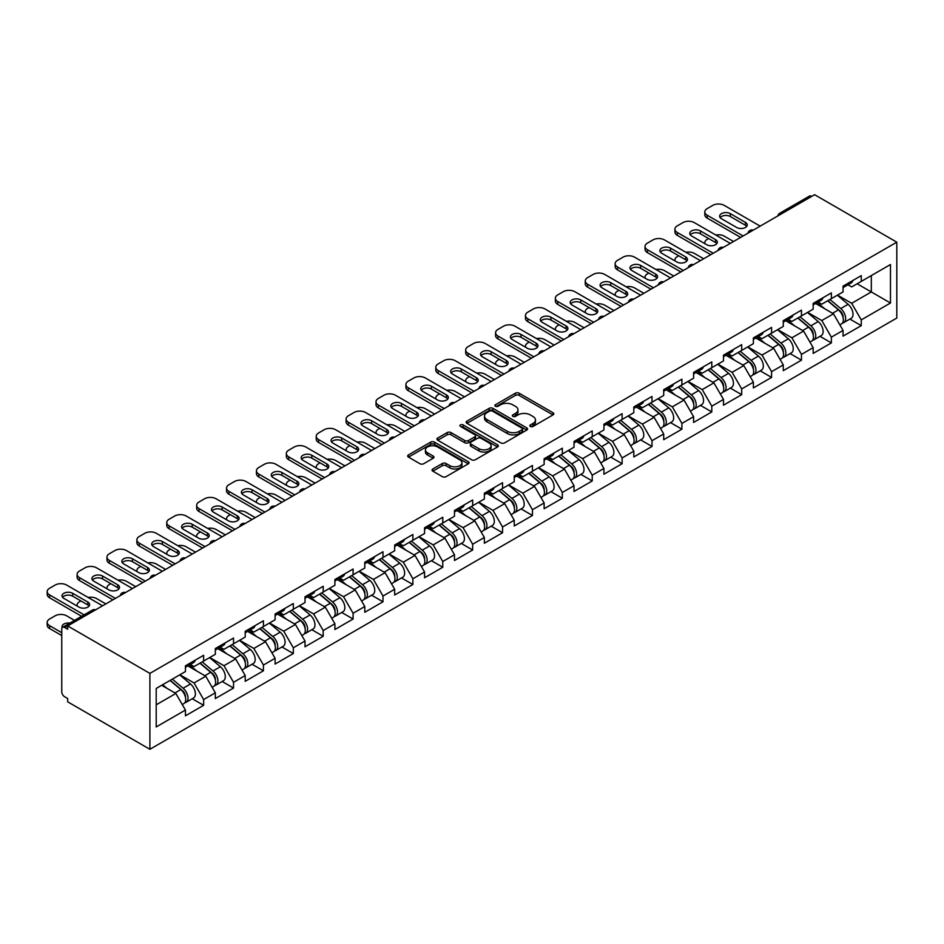 <?xml version="1.0" encoding="UTF-8"?>
<svg xmlns="http://www.w3.org/2000/svg" width="944" height="944" viewBox="0 0 944 944"><rect width="100%" height="100%" fill="white"/><g stroke="black" fill="none" stroke-linecap="round" stroke-linejoin="round"><path stroke-width="1.42" d="M530.398 426.452A1.864 1.074 0 0 0 533.03 426.452L553.007 414.912A2.655 1.534 0 0 0 553.786 413.826A2.655 1.534 0 0 0 553.007 412.74L519.153 393.2A2.655 1.534 0 0 0 515.389 393.2L495.411 404.74A1.864 1.074 0 0 0 494.868 405.495A1.864 1.074 0 0 0 495.411 406.25A1.864 1.074 0 0 0 498.043 406.25L500.627 404.764A8.508 4.909 0 0 1 512.663 404.764L515.483 406.392A8.508 4.909 0 0 1 517.985 409.861A8.508 4.909 0 0 1 515.483 413.342L512.899 414.829A1.864 1.074 0 0 0 512.356 415.596A1.864 1.074 0 0 0 512.899 416.351A1.864 1.074 0 0 0 515.53 416.351L518.126 414.864A8.508 4.909 0 0 1 530.162 414.864L532.982 416.493A8.508 4.909 0 0 1 535.472 419.962A8.508 4.909 0 0 1 532.982 423.443L530.398 424.93A1.864 1.074 0 0 0 529.844 425.697A1.864 1.074 0 0 0 530.398 426.452L530.398 424.93M432.824 468.991A2.655 1.534 0 0 0 432.045 470.077A2.655 1.534 0 0 0 432.824 471.162L442.323 476.649A2.655 1.534 0 0 0 446.087 476.649L468.283 463.834A2.655 1.534 0 0 0 469.062 462.749A2.655 1.534 0 0 0 468.283 461.663L434.429 442.122A2.655 1.534 0 0 0 430.665 442.122L408.469 454.925A2.655 1.534 0 0 0 407.69 456.011A2.655 1.534 0 0 0 408.469 457.097L419.938 463.728A2.655 1.534 0 0 0 423.703 463.728L433.202 458.241A2.655 1.534 0 0 0 433.98 457.156A2.655 1.534 0 0 0 433.202 456.07L427.514 452.79A7.115 4.106 0 0 1 425.425 449.887A7.115 4.106 0 0 1 429.815 446.087A7.115 4.106 0 0 1 437.579 446.972L459.858 459.846A7.115 4.106 0 0 1 461.946 462.749A7.115 4.106 0 0 1 457.557 466.548A7.115 4.106 0 0 1 449.804 465.652L446.087 463.504A2.655 1.534 0 0 0 442.323 463.504L432.824 468.991L432.824 471.162M67.685 625.943L814.601 194.712L896.8 242.171L149.895 673.391L67.685 625.943L67.685 629.259L64.629 627.489A4.059 2.348 -120 0 0 62.587 627.288A4.059 2.348 -120 0 0 61.749 629.141L61.749 691.763A4.059 2.348 -120 0 0 64.629 696.743L67.685 698.513L67.685 701.829L149.895 749.288L149.895 673.391M500.816 442.878A2.655 1.534 0 0 0 504.58 442.878L526.776 430.063A2.655 1.534 0 0 0 527.554 428.977A2.655 1.534 0 0 0 526.776 427.892L492.921 408.351A2.655 1.534 0 0 0 489.157 408.351L466.961 421.154A2.655 1.534 0 0 0 466.183 422.251A2.655 1.534 0 0 0 466.961 423.337L500.816 442.878M461.215 426.853A1.864 1.074 0 0 1 463.103 427.113L463.103 424.906L497.523 444.777A2.655 1.534 0 0 1 498.302 445.863A2.655 1.534 0 0 1 497.523 446.949L475.328 459.763A2.655 1.534 0 0 1 471.575 459.763L437.721 440.223L437.721 438.04A2.655 1.534 0 0 0 436.942 439.125A2.655 1.534 0 0 0 437.721 440.223M437.721 438.04L447.208 432.564A2.655 1.534 0 0 1 450.972 432.564L464.708 440.494A2.655 1.534 0 0 0 468.472 440.494L474.773 436.848A2.655 1.534 0 0 0 475.552 435.762A2.655 1.534 0 0 0 474.773 434.677L460.471 426.428A1.864 1.074 0 0 1 459.929 425.661A1.864 1.074 0 0 1 461.073 424.67A1.864 1.074 0 0 1 463.103 424.906M149.895 749.288L896.8 318.057L896.8 242.171M192.269 698.749L203.633 705.31L203.633 699.563L194.063 682.96L179.879 674.783M203.633 705.31L185.437 715.823L185.437 710.065L156.208 726.939L156.208 688.436L185.437 671.573L185.437 665.815L203.633 655.313L203.633 661.06L215.326 654.31L215.326 648.563L233.534 638.05L233.534 643.808L245.216 637.058L245.216 631.3L263.423 620.798L263.423 626.545L275.105 619.795L275.105 614.048L293.313 603.535L293.313 609.293L305.006 602.543L305.006 596.785L323.202 586.283L323.202 592.03L334.896 585.28L334.896 579.533L353.091 569.02L353.091 574.778L364.785 568.028L364.785 562.27L382.993 551.756L382.993 557.515L394.675 550.765L394.675 545.018L412.882 534.505L412.882 540.251L424.564 533.513L424.564 527.755L442.771 517.241L442.771 523L454.465 516.25L454.465 510.503L472.661 499.99L472.661 505.736L484.355 498.998L484.355 493.24L502.55 482.726L502.55 488.485L514.244 481.735L514.244 475.977L532.451 465.475L532.451 471.221L544.133 464.472L544.133 458.725L562.341 448.211L562.341 453.97L574.023 447.22L574.023 441.462L592.23 430.96L592.23 436.706L603.924 429.957L603.924 424.21L622.12 413.696L622.12 419.455L633.813 412.705L633.813 406.947L652.009 396.445L652.009 402.191L663.703 395.442L663.703 389.695L681.91 379.181L681.91 384.94L693.592 378.19L693.592 372.432L711.8 361.93L711.8 367.676L723.482 360.927L723.482 355.18L741.689 344.666L741.689 350.425L753.383 343.675L753.383 337.917L771.578 327.415L771.578 333.161L783.272 326.412L783.272 320.665L801.468 310.151L801.468 315.91L813.162 309.16L813.162 303.402L831.369 292.9L831.369 298.646L843.051 291.897L843.051 286.15L861.258 275.636L861.258 281.395L890.475 264.521L890.475 303.012L861.258 319.886L851.677 303.295L837.493 295.106M849.883 319.072L861.258 325.645L861.258 319.886M861.258 325.645L843.051 336.147L843.051 330.4L831.369 337.15L821.787 320.547L807.604 312.37M819.994 336.335L831.369 342.896L831.369 337.15M831.369 342.896L813.162 353.41L813.162 347.652L801.468 354.401L791.886 337.81L777.714 329.621M790.104 353.587L801.468 360.16L801.468 354.401M801.468 360.16L783.272 370.662L783.272 364.915L771.578 371.665L761.997 355.062L747.825 346.885M760.215 370.85L771.578 377.411L771.578 371.665M771.578 377.411L753.383 387.925L753.383 382.167L741.689 388.916L732.107 372.325L717.924 364.136M730.326 388.114L741.689 394.675L741.689 388.916M741.689 394.675L723.482 405.177L723.482 399.43L711.8 406.18L702.218 389.589L688.034 381.4M700.424 405.365L711.8 411.926L711.8 406.18M711.8 411.926L693.592 422.44L693.592 416.682L681.91 423.431L672.329 406.84L658.145 398.651M670.535 422.629L681.91 429.19L681.91 423.431M681.91 429.19L663.703 439.692L663.703 433.945L652.009 440.695L642.427 424.104L628.256 415.915M640.646 439.88L652.009 446.441L652.009 440.695M652.009 446.441L633.813 456.955L633.813 451.197L622.12 457.946L612.538 441.355L598.366 433.166M610.756 457.144L622.12 463.705L622.12 457.946M622.12 463.705L603.924 474.218L603.924 468.46L592.23 475.21L582.649 458.619L568.465 450.43M580.867 474.395L592.23 480.956L592.23 475.21M592.23 480.956L574.023 491.47L574.023 485.723L562.341 492.461L552.759 475.87L538.576 467.681M550.966 491.659L562.341 498.22L562.341 492.461M562.341 498.22L544.133 508.733L544.133 502.975L532.451 509.725L522.87 493.134L508.686 484.945M521.076 508.91L532.451 515.471L532.451 509.725M532.451 515.471L514.244 525.985L514.244 520.238L502.55 526.976L492.98 510.385L478.797 502.196M491.187 526.174L502.55 532.735L502.55 526.976M502.55 532.735L484.355 543.248L484.355 537.49L472.661 544.24L463.079 527.649L448.907 519.46M461.297 543.425L472.661 549.998L472.661 544.24M472.661 549.998L454.465 560.5L454.465 554.753L442.771 561.503L433.19 544.9L419.006 536.711M431.408 560.689L442.771 567.25L442.771 561.503M442.771 567.25L424.564 577.763L424.564 572.005L412.882 578.755L403.3 562.164L389.117 553.975M401.507 577.94L412.882 584.513L412.882 578.755M412.882 584.513L394.675 595.015L394.675 589.268L382.993 596.018L373.411 579.415L359.227 571.238M371.617 595.204L382.993 601.765L382.993 596.018M382.993 601.765L364.785 612.278L364.785 606.52L353.091 613.27L343.522 596.679L329.338 588.49M341.728 612.455L353.091 619.028L353.091 613.27M353.091 619.028L334.896 629.53L334.896 623.783L323.202 630.533L313.62 613.93L299.449 605.753M311.839 629.719L323.202 636.28L323.202 630.533M323.202 636.28L305.006 646.793L305.006 641.035L293.313 647.785L283.731 631.194L269.547 623.005M281.949 646.97L293.313 653.543L293.313 647.785M293.313 653.543L275.105 664.045L275.105 658.298L263.423 665.048L253.842 648.445L239.658 640.268M252.048 664.234L263.423 670.795L263.423 665.048M263.423 670.795L245.216 681.308L245.216 675.55L233.534 682.3L223.952 665.709L209.769 657.52M222.159 681.497L233.534 688.058L233.534 682.3M233.534 688.058L215.326 698.56L215.326 692.813L203.633 699.563M190.358 664.458L194.063 666.594L203.633 661.06M194.063 682.96L205.745 676.223L187.868 665.898M215.326 692.813L205.745 676.223M220.247 647.195L223.952 649.33L233.534 643.808M223.952 665.709L235.634 658.959L217.757 648.634M245.216 675.55L235.634 658.959M250.136 629.943L253.842 632.079L263.423 626.545M253.842 648.445L265.524 641.708L247.647 631.383M275.105 658.298L265.524 641.708M280.026 612.68L283.731 614.815L293.313 609.293M283.731 631.194L295.425 624.444L277.536 614.119M305.006 641.035L295.425 624.444M309.915 595.428L313.62 597.564L323.202 592.03M313.62 613.93L325.314 607.181L307.425 596.856M334.896 623.783L325.314 607.181M339.816 578.165L343.522 580.3L353.091 574.778M343.522 596.679L355.204 589.929L337.327 579.604M364.785 606.52L355.204 589.929M369.706 560.913L373.411 563.049L382.993 557.515M373.411 579.415L385.093 572.666L367.216 562.341M394.675 589.268L385.093 572.666M399.595 543.65L403.3 545.785L412.882 540.251M403.3 562.164L414.982 555.414L397.105 545.089M424.564 572.005L414.982 555.414M429.485 526.386L433.19 528.534L442.771 523M433.19 544.9L444.884 538.151L426.995 527.826M454.465 554.753L444.884 538.151M459.374 509.135L463.079 511.27L472.661 505.736M463.079 527.649L474.773 520.899L456.884 510.574M484.355 537.49L474.773 520.899M489.275 491.871L492.98 494.019L502.55 488.485M492.98 510.385L504.662 503.636L486.774 493.311M514.244 520.238L504.662 503.636M519.165 474.62L522.87 476.755L532.451 471.221M522.87 493.134L534.552 486.384L516.675 476.059M544.133 502.975L534.552 486.384M549.054 457.356L552.759 459.504L562.341 453.97M552.759 475.87L564.441 469.121L546.564 458.796M574.023 485.723L564.441 469.121M578.943 440.105L582.649 442.24L592.23 436.706M582.649 458.619L594.342 451.869L576.454 441.544M603.924 468.46L594.342 451.869M608.833 422.841L612.538 424.989L622.12 419.455M612.538 441.355L624.232 434.606L606.343 424.281M633.813 451.197L624.232 434.606M638.734 405.59L642.427 407.725L652.009 402.191M642.427 424.104L654.121 417.354L636.232 407.029M663.703 433.945L654.121 417.354M668.623 388.326L672.329 390.462L681.91 384.94M672.329 406.84L684.011 400.091L666.134 389.766M693.592 416.682L684.011 400.091M698.513 371.075L702.218 373.21L711.8 367.676M702.218 389.589L713.9 382.839L696.023 372.514M723.482 399.43L713.9 382.839M728.402 353.811L732.107 355.947L741.689 350.425M732.107 372.325L743.801 365.576L725.912 355.251M753.383 382.167L743.801 365.576M758.292 336.56L761.997 338.695L771.578 333.161M761.997 355.062L773.691 348.324L755.802 337.999M783.272 364.915L773.691 348.324M788.193 319.296L791.886 321.432L801.468 315.91M791.886 337.81L803.58 331.061L785.691 320.736M813.162 347.652L803.58 331.061M818.082 302.045L821.787 304.18L831.369 298.646M821.787 320.547L833.469 313.809L815.592 303.484M843.051 330.4L833.469 313.809M811.722 196.376L782.021 213.521M780.806 214.229A4.059 2.348 120 0 1 781.833 213.403A4.059 2.348 60 0 0 779.803 213.202L809.504 196.057A4.059 2.348 60 0 1 811.533 196.258M847.972 284.781L851.677 286.917L861.258 281.395M851.677 303.295L871.312 291.956L871.312 275.577L890.475 264.521M857.14 283.766L890.475 303.012M156.208 704.814L175.855 693.474L161.672 685.285M185.437 710.065L175.855 693.474M531.142 426.712L532.982 425.65A8.508 4.909 0 0 0 535.472 422.18L535.472 419.962M517.985 409.861L517.985 412.08A8.508 4.909 0 0 1 515.483 415.549L513.642 416.623M552.972 414.935L519.153 395.406A2.655 1.534 0 0 0 515.389 395.406L496.155 406.522M526.74 430.086L492.921 410.557A2.655 1.534 0 0 0 489.157 410.557L466.997 423.349L466.961 421.154M522.067 429.732A1.864 1.074 0 0 0 522.61 428.977A1.864 1.074 0 0 0 522.067 428.222L492.355 411.065A1.864 1.074 0 0 0 489.724 411.065L486.998 412.634A8.508 4.909 0 0 0 484.496 416.115A8.508 4.909 0 0 0 486.998 419.584L507.306 431.314A8.508 4.909 0 0 0 519.342 431.314L522.067 429.732L522.067 431.951A1.864 1.074 0 0 0 522.61 431.196L522.61 428.977M484.496 416.115L484.496 418.322A8.508 4.909 0 0 0 486.998 421.803L486.998 419.584M522.067 431.951L519.342 433.52A8.508 4.909 0 0 1 507.306 433.52L486.998 421.803M437.756 440.234L447.208 434.771L447.208 432.564M475.552 435.762L475.552 437.981A2.655 1.534 0 0 1 474.773 439.066L468.472 442.701A2.655 1.534 0 0 1 464.708 442.701L450.972 434.771A2.655 1.534 0 0 0 447.208 434.771M463.103 427.113L497.488 446.972M478.95 448.719A7.115 4.106 0 0 0 486.703 449.604A7.115 4.106 0 0 0 491.104 445.804A7.115 4.106 0 0 0 489.016 442.901L481.169 438.37A2.655 1.534 0 0 0 477.404 438.37L471.103 442.004A2.655 1.534 0 0 0 470.324 443.09A2.655 1.534 0 0 0 471.103 444.176L478.95 448.719L478.95 450.925A7.115 4.106 0 0 0 486.703 451.822A7.115 4.106 0 0 0 491.104 448.022L491.104 445.804M470.324 443.09L470.324 445.308A2.655 1.534 0 0 0 471.103 446.394L471.103 444.176M478.95 450.925L471.103 446.394M461.946 462.749L461.946 464.955A7.115 4.106 0 0 1 457.557 468.755A7.115 4.106 0 0 1 449.804 467.87L446.087 465.722A2.655 1.534 0 0 0 442.323 465.722L432.859 471.186M425.425 449.887L425.425 452.093A7.115 4.106 0 0 0 427.514 454.996L427.514 452.79M433.202 456.07L433.202 458.241L427.514 454.996M468.248 463.858L434.429 444.329A2.655 1.534 0 0 0 430.665 444.329L408.504 457.12M840.774 311.603L839.428 310.824M842.485 323.001A8.944 5.168 -120 0 0 843.783 322.6A8.944 5.168 -120 0 0 845.399 316.346A8.944 5.168 -120 0 0 840.738 308.558L829.953 299.46M843.783 322.6L851.169 318.34A8.944 5.168 -120 0 0 852.774 312.086A8.944 5.168 -120 0 0 848.113 304.298L837.328 295.201M827.876 300.664L840.172 311.036A5.416 3.127 60 0 1 843.098 317.715M733.547 241.511L724.249 236.142A8.13 4.696 0 0 0 715.812 235.032M708.637 238.525L707.198 239.351A8.13 4.696 0 0 0 704.814 242.667A8.13 4.696 0 0 0 705.038 243.741M839.865 324.866L841.493 323.922A8.944 5.168 -120 0 0 843.098 317.68A8.944 5.168 -120 0 0 838.437 309.892L827.652 300.794M824.549 308.653L817.268 302.505M720.166 217.616A6.23 3.599 180 0 1 730.29 216.506L745.43 225.25A6.23 3.599 180 0 1 746.728 226.348M740.639 237.416L707.198 218.111A8.13 4.696 180 0 1 704.814 214.795L704.814 211.916A8.13 4.696 0 0 0 707.198 215.232L707.198 218.111M845.446 284.758A8.944 5.168 60 0 1 843.783 287.2A8.944 5.168 60 0 1 843.051 287.495M852.833 280.498A8.944 5.168 60 0 1 851.169 282.94L843.783 287.2M704.814 211.916A8.13 4.696 0 0 1 707.198 208.6L712.755 205.391A8.13 4.696 0 0 1 724.249 205.391L760.18 226.135M743.129 235.976L707.198 215.232M730.29 213.627L745.43 222.371A6.23 3.599 180 0 1 747.247 224.92A6.23 3.599 180 0 1 743.4 228.236A6.23 3.599 180 0 1 736.615 227.457L721.476 218.725A6.23 3.599 180 0 1 719.647 216.176A6.23 3.599 180 0 1 723.493 212.848A6.23 3.599 180 0 1 730.29 213.627L730.29 216.506M810.884 328.854L809.539 328.087M812.595 340.265A8.944 5.168 -120 0 0 813.893 339.852A8.944 5.168 -120 0 0 815.498 333.61A8.944 5.168 -120 0 0 810.849 325.822L800.064 316.724M813.893 339.852L821.268 335.592A8.944 5.168 -120 0 0 822.885 329.35A8.944 5.168 -120 0 0 818.224 321.562L807.439 312.464M797.987 317.916L810.282 328.3A5.416 3.127 60 0 1 813.209 334.978M703.658 258.762L694.359 253.405A8.13 4.696 0 0 0 685.922 252.296M678.748 255.777L677.308 256.615A8.13 4.696 0 0 0 674.925 259.93A8.13 4.696 0 0 0 675.137 261.004M809.964 342.129L811.592 341.185A8.944 5.168 -120 0 0 813.209 334.931A8.944 5.168 -120 0 0 808.548 327.143L797.763 318.045M794.647 325.904L787.379 319.768M780.995 346.118L779.65 345.339M782.706 357.516A8.944 5.168 -120 0 0 784.004 357.115A8.944 5.168 -120 0 0 785.609 350.861A8.944 5.168 -120 0 0 780.959 343.073L770.174 333.975M784.004 357.115L791.379 352.855A8.944 5.168 -120 0 0 792.984 346.601A8.944 5.168 -120 0 0 788.334 338.813L777.549 329.716M768.097 335.179L780.393 345.551A5.416 3.127 60 0 1 783.319 352.23M673.756 276.026L664.47 270.657A8.13 4.696 0 0 0 656.033 269.547M648.858 273.04L647.419 273.866A8.13 4.696 0 0 0 645.035 277.182A8.13 4.696 0 0 0 645.248 278.256M780.074 359.381L781.703 358.437A8.944 5.168 -120 0 0 783.308 352.195A8.944 5.168 -120 0 0 778.658 344.407L767.873 335.309M764.758 343.168L757.477 337.02M751.094 363.381L749.76 362.602M752.816 374.78A8.944 5.168 -120 0 0 754.114 374.367A8.944 5.168 -120 0 0 755.719 368.125A8.944 5.168 -120 0 0 751.058 360.337L740.273 351.239M754.114 374.367L761.489 370.119A8.944 5.168 -120 0 0 763.094 363.865A8.944 5.168 -120 0 0 758.445 356.077L747.66 346.979M738.196 352.431L750.504 362.815A5.416 3.127 60 0 1 753.43 369.493M643.867 293.277L634.58 287.92A8.13 4.696 0 0 0 626.143 286.811M618.957 290.292L617.518 291.13A8.13 4.696 0 0 0 615.146 294.445A8.13 4.696 0 0 0 615.358 295.519M750.185 376.644L751.813 375.7A8.944 5.168 -120 0 0 753.418 369.446A8.944 5.168 -120 0 0 748.757 361.658L737.984 352.56M734.869 360.419L727.588 354.283M721.204 380.633L719.859 379.854M722.915 392.031A8.944 5.168 -120 0 0 724.225 391.63A8.944 5.168 -120 0 0 725.83 385.376A8.944 5.168 -120 0 0 721.169 377.588L710.384 368.49M724.225 391.63L731.6 387.37A8.944 5.168 -120 0 0 733.205 381.128A8.944 5.168 -120 0 0 728.544 373.328L717.759 364.231M708.307 369.694L720.614 380.066A5.416 3.127 60 0 1 723.541 386.745M613.978 310.541L604.691 305.172A8.13 4.696 0 0 0 596.242 304.062M589.068 307.555L587.628 308.381A8.13 4.696 0 0 0 585.256 311.697A8.13 4.696 0 0 0 585.469 312.771M720.296 393.896L721.924 392.964A8.944 5.168 -120 0 0 723.529 386.71A8.944 5.168 -120 0 0 718.868 378.922L708.083 369.824M704.979 377.683L697.699 371.535M691.315 397.896L689.97 397.117M693.026 409.295A8.944 5.168 -120 0 0 694.324 408.894A8.944 5.168 -120 0 0 695.94 402.64A8.944 5.168 -120 0 0 691.279 394.852L680.494 385.754M694.324 408.894L701.711 404.634A8.944 5.168 -120 0 0 703.315 398.38A8.944 5.168 -120 0 0 698.654 390.592L687.869 381.494M678.417 386.946L690.713 397.33A5.416 3.127 60 0 1 693.639 404.008M584.088 327.792L574.79 322.435A8.13 4.696 0 0 0 566.353 321.326M559.178 324.807L557.739 325.645A8.13 4.696 0 0 0 555.355 328.96A8.13 4.696 0 0 0 555.579 330.034M690.406 411.159L692.035 410.215A8.944 5.168 -120 0 0 693.639 403.961A8.944 5.168 -120 0 0 688.978 396.173L678.193 387.075M675.09 394.934L667.809 388.798M690.276 234.867A6.23 3.599 180 0 1 700.401 233.77L715.528 242.502A6.23 3.599 180 0 1 716.838 243.611M710.738 254.668L677.308 235.363A8.13 4.696 180 0 1 674.925 232.047L674.925 229.168A8.13 4.696 0 0 0 677.308 232.495L677.308 235.363M815.557 302.021A8.944 5.168 60 0 1 813.893 304.452A8.944 5.168 60 0 1 813.162 304.759M822.932 297.761A8.944 5.168 60 0 1 821.268 300.192L813.893 304.452M674.925 229.168A8.13 4.696 0 0 1 677.308 225.852L682.866 222.642A8.13 4.696 0 0 1 694.359 222.642L730.29 243.387M713.239 253.24L677.308 232.495M700.401 230.891L715.528 239.623A6.23 3.599 180 0 1 717.357 242.171A6.23 3.599 180 0 1 713.511 245.499A6.23 3.599 180 0 1 706.714 244.72L691.586 235.976A6.23 3.599 180 0 1 689.757 233.428A6.23 3.599 180 0 1 693.604 230.112A6.23 3.599 180 0 1 700.401 230.891L700.401 233.77M660.387 252.131A6.23 3.599 180 0 1 670.5 251.021L685.639 259.765A6.23 3.599 180 0 1 686.949 260.863M680.848 271.931L647.419 252.626A8.13 4.696 180 0 1 645.035 249.31L645.035 246.431A8.13 4.696 0 0 0 647.419 249.747L647.419 252.626M785.668 319.273A8.944 5.168 60 0 1 784.004 321.715A8.944 5.168 60 0 1 783.272 322.022M793.043 315.013A8.944 5.168 60 0 1 791.379 317.455L784.004 321.715M645.035 246.431A8.13 4.696 0 0 1 647.419 243.115L652.977 239.906A8.13 4.696 0 0 1 664.47 239.906L700.401 260.65M683.338 270.491L647.419 249.747M670.5 248.142L685.639 256.886A6.23 3.599 180 0 1 687.468 259.435A6.23 3.599 180 0 1 683.621 262.751A6.23 3.599 180 0 1 676.824 261.972L661.685 253.24A6.23 3.599 180 0 1 659.868 250.691A6.23 3.599 180 0 1 663.715 247.363A6.23 3.599 180 0 1 670.5 248.142L670.5 251.021M630.498 269.382A6.23 3.599 180 0 1 640.61 268.285L655.75 277.017A6.23 3.599 180 0 1 657.059 278.126M650.959 289.183L617.518 269.89A8.13 4.696 180 0 1 615.146 266.562L615.146 263.695A8.13 4.696 0 0 0 617.518 267.01L617.518 269.89M755.778 336.536A8.944 5.168 60 0 1 754.114 338.967A8.944 5.168 60 0 1 753.383 339.274M763.153 332.276A8.944 5.168 60 0 1 761.489 334.707L754.114 338.967M615.146 263.695A8.13 4.696 0 0 1 617.518 260.367L623.075 257.157A8.13 4.696 0 0 1 634.58 257.157L670.5 277.902M653.449 287.755L617.518 267.01M640.61 265.406L655.75 274.138A6.23 3.599 180 0 1 657.579 276.686A6.23 3.599 180 0 1 653.732 280.014A6.23 3.599 180 0 1 646.935 279.235L631.796 270.491A6.23 3.599 180 0 1 629.978 267.943A6.23 3.599 180 0 1 633.825 264.627A6.23 3.599 180 0 1 640.61 265.406L640.61 268.285M600.596 286.646A6.23 3.599 180 0 1 610.721 285.536L625.86 294.28A6.23 3.599 180 0 1 627.17 295.389M621.069 306.446L587.628 287.141A8.13 4.696 180 0 1 585.256 283.825L585.256 280.946A8.13 4.696 0 0 0 587.628 284.262L587.628 287.141M725.889 353.788A8.944 5.168 60 0 1 724.225 356.23A8.944 5.168 60 0 1 723.482 356.537M733.264 349.528A8.944 5.168 60 0 1 731.6 351.97L724.225 356.23M585.256 280.946A8.13 4.696 0 0 1 587.628 277.63L593.186 274.421A8.13 4.696 0 0 1 604.691 274.421L640.61 295.165M623.559 305.006L587.628 284.262M610.721 282.657L625.86 291.401A6.23 3.599 180 0 1 627.689 293.95A6.23 3.599 180 0 1 623.842 297.266A6.23 3.599 180 0 1 617.046 296.487L601.906 287.755A6.23 3.599 180 0 1 600.077 285.206A6.23 3.599 180 0 1 603.924 281.878A6.23 3.599 180 0 1 610.721 282.657L610.721 285.536M570.707 303.897A6.23 3.599 180 0 1 580.831 302.8L595.971 311.532A6.23 3.599 180 0 1 597.269 312.641M591.18 323.709L557.739 304.405A8.13 4.696 180 0 1 555.355 301.077L555.355 298.21A8.13 4.696 0 0 0 557.739 301.525L557.739 304.405M695.988 371.051A8.944 5.168 60 0 1 694.324 373.482A8.944 5.168 60 0 1 693.592 373.789M703.374 366.791A8.944 5.168 60 0 1 701.711 369.222L694.324 373.482M555.355 298.21A8.13 4.696 0 0 1 557.739 294.882L563.297 291.672A8.13 4.696 0 0 1 574.79 291.672L610.721 312.417M593.67 322.27L557.739 301.525M580.831 299.921L595.971 308.664A6.23 3.599 180 0 1 597.788 311.201A6.23 3.599 180 0 1 593.941 314.529A6.23 3.599 180 0 1 587.156 313.75L572.017 305.006A6.23 3.599 180 0 1 570.188 302.469A6.23 3.599 180 0 1 574.035 299.142A6.23 3.599 180 0 1 580.831 299.921L580.831 302.8M661.425 415.148L660.08 414.381M663.136 426.546A8.944 5.168 -120 0 0 664.434 426.145A8.944 5.168 -120 0 0 666.039 419.903A8.944 5.168 -120 0 0 661.39 412.103L650.605 403.005M664.434 426.145L671.809 421.885A8.944 5.168 -120 0 0 673.426 415.643A8.944 5.168 -120 0 0 668.765 407.843L657.98 398.746M648.528 404.209L660.824 414.581A5.416 3.127 60 0 1 663.75 421.26M554.199 345.056L544.9 339.687A8.13 4.696 0 0 0 536.463 338.577M529.289 342.07L527.849 342.896A8.13 4.696 0 0 0 525.466 346.212A8.13 4.696 0 0 0 525.678 347.286M660.505 428.411L662.133 427.479A8.944 5.168 -120 0 0 663.75 421.225A8.944 5.168 -120 0 0 659.089 413.437L648.304 404.339M645.189 412.198L637.92 406.062M540.818 321.161A6.23 3.599 180 0 1 550.942 320.051L566.07 328.795A6.23 3.599 180 0 1 567.379 329.904M561.279 340.961L527.849 321.656A8.13 4.696 180 0 1 525.466 318.34L525.466 315.461A8.13 4.696 0 0 0 527.849 318.777L527.849 321.656M666.098 388.303A8.944 5.168 60 0 1 664.434 390.745A8.944 5.168 60 0 1 663.703 391.052M673.473 384.055A8.944 5.168 60 0 1 671.809 386.485L664.434 390.745M525.466 315.461A8.13 4.696 0 0 1 527.849 312.145L533.407 308.936A8.13 4.696 0 0 1 544.9 308.936L580.831 329.68M563.78 339.521L527.849 318.777M550.942 317.172L566.07 325.916A6.23 3.599 180 0 1 567.899 328.465A6.23 3.599 180 0 1 564.052 331.781A6.23 3.599 180 0 1 557.267 331.002L542.127 322.27A6.23 3.599 180 0 1 540.298 319.721A6.23 3.599 180 0 1 544.145 316.393A6.23 3.599 180 0 1 550.942 317.172L550.942 320.051M631.536 432.411L630.191 431.632M633.247 443.81A8.944 5.168 -120 0 0 634.545 443.409A8.944 5.168 -120 0 0 636.15 437.155A8.944 5.168 -120 0 0 631.501 429.367L620.715 420.269M634.545 443.409L641.92 439.149A8.944 5.168 -120 0 0 643.525 432.895A8.944 5.168 -120 0 0 638.876 425.107L628.09 416.009M618.639 421.461L630.934 431.845A5.416 3.127 60 0 1 633.861 438.523M524.298 362.319L515.011 356.95A8.13 4.696 0 0 0 506.574 355.841M499.4 359.322L497.96 360.16A8.13 4.696 0 0 0 495.576 363.475A8.13 4.696 0 0 0 495.789 364.549M630.616 445.674L632.244 444.73A8.944 5.168 -120 0 0 633.849 438.488A8.944 5.168 -120 0 0 629.2 430.688L618.414 421.59M615.299 429.449L608.03 423.313M510.928 338.412A6.23 3.599 180 0 1 521.041 337.315L536.18 346.047A6.23 3.599 180 0 1 537.49 347.156M531.389 358.224L497.96 338.92A8.13 4.696 180 0 1 495.576 335.592L495.576 332.725A8.13 4.696 0 0 0 497.96 336.04L497.96 338.92M636.209 405.566A8.944 5.168 60 0 1 634.545 407.997A8.944 5.168 60 0 1 633.813 408.304M643.584 401.306A8.944 5.168 60 0 1 641.92 403.749L634.545 407.997M495.576 332.725A8.13 4.696 0 0 1 497.96 329.397L503.518 326.199A8.13 4.696 0 0 1 515.011 326.199L550.942 346.932M533.879 356.785L497.96 336.04M521.041 334.436L536.18 343.179A6.23 3.599 180 0 1 538.009 345.716A6.23 3.599 180 0 1 534.162 349.044A6.23 3.599 180 0 1 527.366 348.265L512.226 339.521A6.23 3.599 180 0 1 510.409 336.984A6.23 3.599 180 0 1 514.256 333.657A6.23 3.599 180 0 1 521.041 334.436L521.041 337.315M601.635 449.663L600.301 448.896M603.358 461.061A8.944 5.168 -120 0 0 604.656 460.66A8.944 5.168 -120 0 0 606.26 454.418A8.944 5.168 -120 0 0 601.599 446.618L590.814 437.52M604.656 460.66L612.031 456.4A8.944 5.168 -120 0 0 613.635 450.158A8.944 5.168 -120 0 0 608.986 442.358L598.201 433.261M588.737 438.724L601.045 449.108A5.416 3.127 60 0 1 603.971 455.775M494.408 379.571L485.122 374.202A8.13 4.696 0 0 0 476.685 373.092M469.498 376.585L468.071 377.411A8.13 4.696 0 0 0 465.687 380.739A8.13 4.696 0 0 0 465.899 381.801M600.726 462.926L602.355 461.994A8.944 5.168 -120 0 0 603.959 455.74A8.944 5.168 -120 0 0 599.298 447.952L588.525 438.854M585.41 446.713L578.129 440.577M481.039 355.676A6.23 3.599 180 0 1 491.151 354.566L506.291 363.31A6.23 3.599 180 0 1 507.601 364.419M501.5 375.476L468.071 356.171A8.13 4.696 180 0 1 465.687 352.855L465.687 349.976A8.13 4.696 0 0 0 468.071 353.292L468.071 356.171M606.319 422.829A8.944 5.168 60 0 1 604.656 425.26A8.944 5.168 60 0 1 603.924 425.567M613.694 418.57A8.944 5.168 60 0 1 612.031 421L604.656 425.26M465.687 349.976A8.13 4.696 0 0 1 468.071 346.66L473.617 343.451A8.13 4.696 0 0 1 485.122 343.451L521.041 364.195M503.99 374.036L468.071 353.292M491.151 351.687L506.291 360.431A6.23 3.599 180 0 1 508.12 362.98A6.23 3.599 180 0 1 504.273 366.296A6.23 3.599 180 0 1 497.476 365.517L482.337 356.785A6.23 3.599 180 0 1 480.52 354.236A6.23 3.599 180 0 1 484.366 350.908A6.23 3.599 180 0 1 491.151 351.687L491.151 354.566M571.745 466.926L570.4 466.147M573.456 478.325A8.944 5.168 -120 0 0 574.766 477.924A8.944 5.168 -120 0 0 576.371 471.67A8.944 5.168 -120 0 0 571.71 463.882L560.925 454.784M574.766 477.924L582.141 473.664A8.944 5.168 -120 0 0 583.746 467.41A8.944 5.168 -120 0 0 579.085 459.622L568.3 450.524M558.848 455.987L571.155 466.36A5.416 3.127 60 0 1 574.082 473.038M464.519 396.834L455.232 391.465A8.13 4.696 0 0 0 446.783 390.356M439.609 393.837L438.169 394.675A8.13 4.696 0 0 0 435.798 397.99A8.13 4.696 0 0 0 436.01 399.064M570.837 480.189L572.465 479.245A8.944 5.168 -120 0 0 574.07 473.003A8.944 5.168 -120 0 0 569.409 465.203L558.624 456.105M555.52 463.964L548.24 457.828M451.138 372.939A6.23 3.599 180 0 1 461.262 371.83L476.401 380.562A6.23 3.599 180 0 1 477.711 381.671M471.611 392.739L438.169 373.435A8.13 4.696 180 0 1 435.798 370.107L435.798 367.24A8.13 4.696 0 0 0 438.169 370.555L438.169 373.435M576.43 440.081A8.944 5.168 60 0 1 574.766 442.524A8.944 5.168 60 0 1 574.023 442.819M583.805 435.821A8.944 5.168 60 0 1 582.141 438.264L574.766 442.524M435.798 367.24A8.13 4.696 0 0 1 438.169 363.912L443.727 360.714A8.13 4.696 0 0 1 455.232 360.714L491.151 381.447M474.1 391.3L438.169 370.555M461.262 368.951L476.401 377.694A6.23 3.599 180 0 1 478.23 380.231A6.23 3.599 180 0 1 474.384 383.559A6.23 3.599 180 0 1 467.587 382.78L452.447 374.036A6.23 3.599 180 0 1 450.618 371.499A6.23 3.599 180 0 1 454.465 368.172A6.23 3.599 180 0 1 461.262 368.951L461.262 371.83M541.856 484.178L540.511 483.411M543.567 495.576A8.944 5.168 -120 0 0 544.865 495.175A8.944 5.168 -120 0 0 546.482 488.933A8.944 5.168 -120 0 0 541.821 481.133L531.035 472.035M544.865 495.175L552.252 490.915A8.944 5.168 -120 0 0 553.857 484.673A8.944 5.168 -120 0 0 549.196 476.885L538.41 467.776M528.959 473.239L541.266 483.623A5.416 3.127 60 0 1 544.181 490.29M434.629 414.086L425.331 408.717A8.13 4.696 0 0 0 416.894 407.607M409.72 411.1L408.28 411.926A8.13 4.696 0 0 0 405.896 415.254A8.13 4.696 0 0 0 406.121 416.316M540.947 497.441L542.576 496.509A8.944 5.168 -120 0 0 544.181 490.255A8.944 5.168 -120 0 0 539.52 482.467L528.734 473.369M525.631 481.228L518.35 475.092M421.248 390.191A6.23 3.599 180 0 1 431.373 389.081L446.512 397.825A6.23 3.599 180 0 1 447.81 398.934M441.721 409.991L408.28 390.686A8.13 4.696 180 0 1 405.896 387.37L405.896 384.491A8.13 4.696 0 0 0 408.28 387.807L408.28 390.686M546.529 457.344A8.944 5.168 60 0 1 544.865 459.775A8.944 5.168 60 0 1 544.133 460.082M553.916 453.085A8.944 5.168 60 0 1 552.252 455.515L544.865 459.775M405.896 384.491A8.13 4.696 0 0 1 408.28 381.175L413.838 377.966A8.13 4.696 0 0 1 425.331 377.966L461.262 398.71M444.211 408.551L408.28 387.807M431.373 386.214L446.512 394.946A6.23 3.599 180 0 1 448.329 397.495A6.23 3.599 180 0 1 444.482 400.822A6.23 3.599 180 0 1 437.697 400.032L422.558 391.3A6.23 3.599 180 0 1 420.729 388.751A6.23 3.599 180 0 1 424.576 385.423A6.23 3.599 180 0 1 431.373 386.214L431.373 389.081M511.967 501.441L510.621 500.662M513.678 512.84A8.944 5.168 -120 0 0 514.976 512.439A8.944 5.168 -120 0 0 516.58 506.185A8.944 5.168 -120 0 0 511.931 498.397L501.146 489.299M514.976 512.439L522.351 508.179A8.944 5.168 -120 0 0 523.967 501.925A8.944 5.168 -120 0 0 519.306 494.137L508.521 485.039M499.069 490.502L511.365 500.875A5.416 3.127 60 0 1 514.291 507.553M404.74 431.349L395.442 425.98A8.13 4.696 0 0 0 387.005 424.871M379.83 428.352L378.391 429.19A8.13 4.696 0 0 0 376.007 432.505A8.13 4.696 0 0 0 376.219 433.579M511.046 514.704L512.675 513.76A8.944 5.168 -120 0 0 514.291 507.518A8.944 5.168 -120 0 0 509.63 499.718L498.845 490.62M495.73 498.479L488.461 492.343M391.359 407.454A6.23 3.599 180 0 1 401.483 406.345L416.611 415.077A6.23 3.599 180 0 1 417.921 416.186M411.832 427.254L378.391 407.95A8.13 4.696 180 0 1 376.007 404.634L376.007 401.755A8.13 4.696 0 0 0 378.391 405.07L378.391 407.95M516.639 474.596A8.944 5.168 60 0 1 514.976 477.039A8.944 5.168 60 0 1 514.244 477.334M524.014 470.336A8.944 5.168 60 0 1 522.351 472.779L514.976 477.039M376.007 401.755A8.13 4.696 0 0 1 378.391 398.427L383.948 395.229A8.13 4.696 0 0 1 395.442 395.229L431.373 415.962M414.322 425.815L378.391 405.07M401.483 403.466L416.611 412.209A6.23 3.599 180 0 1 418.44 414.746A6.23 3.599 180 0 1 414.593 418.074A6.23 3.599 180 0 1 407.808 417.295L392.669 408.551A6.23 3.599 180 0 1 390.84 406.014A6.23 3.599 180 0 1 394.686 402.687A6.23 3.599 180 0 1 401.483 403.466L401.483 406.345M482.077 518.693L480.732 517.926M483.788 530.091A8.944 5.168 -120 0 0 485.086 529.69A8.944 5.168 -120 0 0 486.691 523.448A8.944 5.168 -120 0 0 482.042 515.66L471.257 506.55M485.086 529.69L492.461 525.43A8.944 5.168 -120 0 0 494.066 519.188A8.944 5.168 -120 0 0 489.417 511.4L478.632 502.302M469.18 507.754L481.475 518.138A5.416 3.127 60 0 1 484.402 524.817M374.839 448.601L365.552 443.232A8.13 4.696 0 0 0 357.115 442.122M349.941 445.615L348.501 446.441A8.13 4.696 0 0 0 346.118 449.769A8.13 4.696 0 0 0 346.33 450.831M481.157 531.956L482.785 531.024A8.944 5.168 -120 0 0 484.39 524.77A8.944 5.168 -120 0 0 479.741 516.982L468.956 507.884M465.84 515.743L458.572 509.607M361.469 424.706A6.23 3.599 180 0 1 371.582 423.596L386.721 432.34A6.23 3.599 180 0 1 388.031 433.449M381.931 444.506L348.501 425.201A8.13 4.696 180 0 1 346.118 421.885L346.118 419.006A8.13 4.696 0 0 0 348.501 422.334L348.501 425.201M486.75 491.859A8.944 5.168 60 0 1 485.086 494.29A8.944 5.168 60 0 1 484.355 494.597M494.125 487.6A8.944 5.168 60 0 1 492.461 490.03L485.086 494.29M346.118 419.006A8.13 4.696 0 0 1 348.501 415.69L354.059 412.481A8.13 4.696 0 0 1 365.552 412.481L401.483 433.225M384.42 443.066L348.501 422.334M371.582 420.729L386.721 429.461A6.23 3.599 180 0 1 388.55 432.01A6.23 3.599 180 0 1 384.704 435.337A6.23 3.599 180 0 1 377.907 434.547L362.767 425.815A6.23 3.599 180 0 1 360.95 423.266A6.23 3.599 180 0 1 364.797 419.938A6.23 3.599 180 0 1 371.582 420.729L371.582 423.596M452.176 535.956L450.843 535.177M453.899 547.355A8.944 5.168 -120 0 0 455.197 546.954A8.944 5.168 -120 0 0 456.802 540.7A8.944 5.168 -120 0 0 452.141 532.912L441.355 523.814M455.197 546.954L462.572 542.694A8.944 5.168 -120 0 0 464.177 536.44A8.944 5.168 -120 0 0 459.527 528.652L448.742 519.554M439.279 525.017L451.586 535.39A5.416 3.127 60 0 1 454.512 542.068M344.949 465.864L335.663 460.495A8.13 4.696 0 0 0 327.226 459.386M320.04 462.879L318.612 463.705A8.13 4.696 0 0 0 316.228 467.02A8.13 4.696 0 0 0 316.441 468.094M451.267 549.219L452.896 548.275A8.944 5.168 -120 0 0 454.501 542.033A8.944 5.168 -120 0 0 449.851 534.245L439.066 525.135M435.951 533.006L428.67 526.858M331.58 441.969A6.23 3.599 180 0 1 341.693 440.86L356.832 449.604A6.23 3.599 180 0 1 358.142 450.701M352.041 461.769L318.612 442.465A8.13 4.696 180 0 1 316.228 439.149L316.228 436.27A8.13 4.696 0 0 0 318.612 439.585L318.612 442.465M456.861 509.111A8.944 5.168 60 0 1 455.197 511.554A8.944 5.168 60 0 1 454.465 511.849M464.236 504.851A8.944 5.168 60 0 1 462.572 507.294L455.197 511.554M316.228 436.27A8.13 4.696 0 0 1 318.612 432.954L324.158 429.744A8.13 4.696 0 0 1 335.663 429.744L371.582 450.477M354.531 460.33L318.612 439.585M341.693 437.981L356.832 446.724A6.23 3.599 180 0 1 358.661 449.261A6.23 3.599 180 0 1 354.814 452.589A6.23 3.599 180 0 1 348.017 451.81L332.878 443.066A6.23 3.599 180 0 1 331.061 440.529A6.23 3.599 180 0 1 334.908 437.202A6.23 3.599 180 0 1 341.693 437.981L341.693 440.86M422.287 553.208L420.953 552.441M423.998 564.606A8.944 5.168 -120 0 0 425.307 564.205A8.944 5.168 -120 0 0 426.912 557.963A8.944 5.168 -120 0 0 422.251 550.175L411.466 541.077M425.307 564.205L432.682 559.945A8.944 5.168 -120 0 0 434.287 553.703A8.944 5.168 -120 0 0 429.626 545.915L418.841 536.817M409.389 542.269L421.697 552.653A5.416 3.127 60 0 1 424.623 559.332M315.06 483.116L305.773 477.758A8.13 4.696 0 0 0 297.336 476.637M290.15 480.13L288.711 480.956A8.13 4.696 0 0 0 286.339 484.284A8.13 4.696 0 0 0 286.551 485.358M421.378 566.471L423.006 565.539A8.944 5.168 -120 0 0 424.611 559.285A8.944 5.168 -120 0 0 419.95 551.497L409.165 542.399M406.062 550.258L398.781 544.122M301.679 459.221A6.23 3.599 180 0 1 311.803 458.111L326.943 466.855A6.23 3.599 180 0 1 328.252 467.964M322.152 479.021L288.711 459.716A8.13 4.696 180 0 1 286.339 456.4L286.339 453.521A8.13 4.696 0 0 0 288.711 456.849L288.711 459.716M426.971 526.374A8.944 5.168 60 0 1 425.307 528.805A8.944 5.168 60 0 1 424.564 529.112M434.346 522.115A8.944 5.168 60 0 1 432.682 524.545L425.307 528.805M286.339 453.521A8.13 4.696 0 0 1 288.711 450.205L294.268 446.996A8.13 4.696 0 0 1 305.773 446.996L341.693 467.74M324.642 477.581L288.711 456.849M311.803 455.244L326.943 463.976A6.23 3.599 180 0 1 328.772 466.525A6.23 3.599 180 0 1 324.925 469.852A6.23 3.599 180 0 1 318.128 469.074L302.989 460.33A6.23 3.599 180 0 1 301.16 457.781A6.23 3.599 180 0 1 305.006 454.465A6.23 3.599 180 0 1 311.803 455.244L311.803 458.111M392.397 570.471L391.052 569.692M394.108 581.87A8.944 5.168 -120 0 0 395.406 581.469A8.944 5.168 -120 0 0 397.023 575.215A8.944 5.168 -120 0 0 392.362 567.427L381.577 558.329M395.406 581.469L402.793 577.209A8.944 5.168 -120 0 0 404.398 570.955A8.944 5.168 -120 0 0 399.737 563.167L388.952 554.069M379.5 559.532L391.807 569.905A5.416 3.127 60 0 1 394.734 576.583M285.171 500.379L275.872 495.01A8.13 4.696 0 0 0 267.435 493.901M260.261 497.394L258.821 498.22A8.13 4.696 0 0 0 256.438 501.535A8.13 4.696 0 0 0 256.662 502.609M391.489 583.734L393.117 582.79A8.944 5.168 -120 0 0 394.722 576.548A8.944 5.168 -120 0 0 390.061 568.76L379.276 559.662M376.172 567.521L368.892 561.373M271.789 476.484A6.23 3.599 180 0 1 281.914 475.375L297.053 484.119A6.23 3.599 180 0 1 298.351 485.216M292.262 496.284L258.821 476.98A8.13 4.696 180 0 1 256.438 473.664L256.438 470.785A8.13 4.696 0 0 0 258.821 474.1L258.821 476.98M397.082 543.626A8.944 5.168 60 0 1 395.406 546.069A8.944 5.168 60 0 1 394.675 546.364M404.457 539.366A8.944 5.168 60 0 1 402.793 541.809L395.406 546.069M256.438 470.785A8.13 4.696 0 0 1 258.821 467.469L264.379 464.259A8.13 4.696 0 0 1 275.872 464.259L311.803 485.004M294.752 494.845L258.821 474.1M281.914 472.496L297.053 481.239A6.23 3.599 180 0 1 298.87 483.776A6.23 3.599 180 0 1 295.024 487.104A6.23 3.599 180 0 1 288.239 486.325L273.099 477.581A6.23 3.599 180 0 1 271.27 475.044A6.23 3.599 180 0 1 275.117 471.717A6.23 3.599 180 0 1 281.914 472.496L281.914 475.375M362.508 587.723L361.163 586.956M364.219 599.133A8.944 5.168 -120 0 0 365.517 598.72A8.944 5.168 -120 0 0 367.122 592.478A8.944 5.168 -120 0 0 362.472 584.69L351.687 575.592M365.517 598.72L372.892 594.46A8.944 5.168 -120 0 0 374.508 588.218A8.944 5.168 -120 0 0 369.847 580.43L359.062 571.332M349.61 576.784L361.906 587.168A5.416 3.127 60 0 1 364.832 593.847M255.281 517.631L245.983 512.273A8.13 4.696 0 0 0 237.546 511.152M230.371 514.645L228.932 515.471A8.13 4.696 0 0 0 226.548 518.799A8.13 4.696 0 0 0 226.761 519.873M361.587 600.998L363.216 600.054A8.944 5.168 -120 0 0 364.832 593.8A8.944 5.168 -120 0 0 360.171 586.012L349.386 576.914M346.271 584.773L339.002 578.637M241.9 493.736A6.23 3.599 180 0 1 252.024 492.626L267.164 501.37A6.23 3.599 180 0 1 268.462 502.479M262.373 513.536L228.932 494.231A8.13 4.696 180 0 1 226.548 490.915L226.548 488.036A8.13 4.696 0 0 0 228.932 491.364L228.932 494.231M367.181 560.889A8.944 5.168 60 0 1 365.517 563.32A8.944 5.168 60 0 1 364.785 563.627M374.567 556.63A8.944 5.168 60 0 1 372.892 559.06L365.517 563.32M226.548 488.036A8.13 4.696 0 0 1 228.932 484.72L234.49 481.511A8.13 4.696 0 0 1 245.983 481.511L281.914 502.255M264.863 512.096L228.932 491.364M252.024 489.759L267.164 498.491A6.23 3.599 180 0 1 268.981 501.04A6.23 3.599 180 0 1 265.134 504.367A6.23 3.599 180 0 1 258.349 503.589L243.21 494.845A6.23 3.599 180 0 1 241.381 492.296A6.23 3.599 180 0 1 245.228 488.98A6.23 3.599 180 0 1 252.024 489.759L252.024 492.626M332.618 604.986L331.273 604.207M334.329 616.385A8.944 5.168 -120 0 0 335.627 615.984A8.944 5.168 -120 0 0 337.232 609.73A8.944 5.168 -120 0 0 332.583 601.942L321.798 592.844M335.627 615.984L343.002 611.724A8.944 5.168 -120 0 0 344.607 605.47A8.944 5.168 -120 0 0 339.958 597.682L329.173 588.584M319.721 594.047L332.017 604.42A5.416 3.127 60 0 1 334.943 611.098M225.38 534.894L216.093 529.525A8.13 4.696 0 0 0 207.656 528.416M200.482 531.909L199.042 532.735A8.13 4.696 0 0 0 196.659 536.05A8.13 4.696 0 0 0 196.871 537.124M331.698 618.249L333.326 617.305A8.944 5.168 -120 0 0 334.931 611.063A8.944 5.168 -120 0 0 330.282 603.275L319.497 594.177M316.382 602.036L309.113 595.888M212.011 510.999A6.23 3.599 180 0 1 222.123 509.89L237.263 518.634A6.23 3.599 180 0 1 238.572 519.731M232.472 530.799L199.042 511.495A8.13 4.696 180 0 1 196.659 508.179L196.659 505.3A8.13 4.696 0 0 0 199.042 508.615L199.042 511.495M337.291 578.141A8.944 5.168 60 0 1 335.627 580.584A8.944 5.168 60 0 1 334.896 580.879M344.666 573.881A8.944 5.168 60 0 1 343.002 576.324L335.627 580.584M196.659 505.3A8.13 4.696 0 0 1 199.042 501.984L204.6 498.774A8.13 4.696 0 0 1 216.093 498.774L252.024 519.519M234.962 529.36L199.042 508.615M222.123 507.011L237.263 515.754A6.23 3.599 180 0 1 239.092 518.291A6.23 3.599 180 0 1 235.245 521.619A6.23 3.599 180 0 1 228.448 520.84L213.32 512.096A6.23 3.599 180 0 1 211.491 509.559A6.23 3.599 180 0 1 215.338 506.232A6.23 3.599 180 0 1 222.123 507.011L222.123 509.89M302.717 622.238L301.384 621.471M304.44 633.648A8.944 5.168 -120 0 0 305.738 633.235A8.944 5.168 -120 0 0 307.343 626.993A8.944 5.168 -120 0 0 302.682 619.205L291.897 610.107M305.738 633.235L313.113 628.975A8.944 5.168 -120 0 0 314.718 622.733A8.944 5.168 -120 0 0 310.069 614.945L299.283 605.847M289.82 611.299L302.127 621.683A5.416 3.127 60 0 1 305.054 628.362M195.491 552.146L186.204 546.788A8.13 4.696 0 0 0 177.767 545.679M170.581 549.16L169.153 549.998A8.13 4.696 0 0 0 166.769 553.314A8.13 4.696 0 0 0 166.982 554.388M301.809 635.513L303.437 634.569A8.944 5.168 -120 0 0 305.042 628.315A8.944 5.168 -120 0 0 300.393 620.527L289.607 611.429M286.492 619.288L279.212 613.152M182.121 528.251A6.23 3.599 180 0 1 192.234 527.153L207.373 535.885A6.23 3.599 180 0 1 208.683 536.994M202.582 548.051L169.153 528.746A8.13 4.696 180 0 1 166.769 525.43L166.769 522.551A8.13 4.696 0 0 0 169.153 525.879L169.153 528.746M307.402 595.404A8.944 5.168 60 0 1 305.738 597.835A8.944 5.168 60 0 1 305.006 598.142M314.777 591.145A8.944 5.168 60 0 1 313.113 593.575L305.738 597.835M166.769 522.551A8.13 4.696 0 0 1 169.153 519.235L174.699 516.026A8.13 4.696 0 0 1 186.204 516.026L222.123 536.77M205.072 546.623L169.153 525.879M192.234 524.274L207.373 533.006A6.23 3.599 180 0 1 209.202 535.555A6.23 3.599 180 0 1 205.355 538.882A6.23 3.599 180 0 1 198.559 538.104L183.419 529.36A6.23 3.599 180 0 1 181.602 526.811A6.23 3.599 180 0 1 185.449 523.495A6.23 3.599 180 0 1 192.234 524.274L192.234 527.153M272.828 639.501L271.494 638.722M274.551 650.9A8.944 5.168 -120 0 0 275.849 650.499A8.944 5.168 -120 0 0 277.453 644.245A8.944 5.168 -120 0 0 272.792 636.457L262.007 627.359M275.849 650.499L283.224 646.239A8.944 5.168 -120 0 0 284.828 639.985A8.944 5.168 -120 0 0 280.167 632.197L269.382 623.099M259.93 628.562L272.238 638.935A5.416 3.127 60 0 1 275.164 645.613M165.601 569.409L156.315 564.04A8.13 4.696 0 0 0 147.878 562.931M140.691 566.424L139.252 567.25A8.13 4.696 0 0 0 136.88 570.565A8.13 4.696 0 0 0 137.092 571.639M271.919 652.764L273.548 651.82A8.944 5.168 -120 0 0 275.152 645.578A8.944 5.168 -120 0 0 270.491 637.79L259.706 628.692M256.603 636.551L249.322 630.403M152.22 545.514A6.23 3.599 180 0 1 162.344 544.405L177.484 553.149A6.23 3.599 180 0 1 178.794 554.246M172.693 565.314L139.252 546.01A8.13 4.696 180 0 1 136.88 542.694L136.88 539.815A8.13 4.696 0 0 0 139.252 543.13L139.252 546.01M277.512 612.656A8.944 5.168 60 0 1 275.849 615.099A8.944 5.168 60 0 1 275.105 615.405M284.887 608.396A8.944 5.168 60 0 1 283.224 610.839L275.849 615.099M136.88 539.815A8.13 4.696 0 0 1 139.252 536.499L144.81 533.289A8.13 4.696 0 0 1 156.315 533.289L192.234 554.034M175.183 563.875L139.252 543.13M162.344 541.526L177.484 550.269A6.23 3.599 180 0 1 179.313 552.818A6.23 3.599 180 0 1 175.466 556.134A6.23 3.599 180 0 1 168.669 555.355L153.53 546.623A6.23 3.599 180 0 1 151.701 544.074A6.23 3.599 180 0 1 155.548 540.747A6.23 3.599 180 0 1 162.344 541.526L162.344 544.405M242.938 656.764L241.593 655.986M244.649 668.163A8.944 5.168 -120 0 0 245.947 667.75A8.944 5.168 -120 0 0 247.564 661.508A8.944 5.168 -120 0 0 242.903 653.72L232.118 644.622M245.947 667.75L253.334 663.49A8.944 5.168 -120 0 0 254.939 657.248A8.944 5.168 -120 0 0 250.278 649.46L239.493 640.362M230.041 645.814L242.348 656.198A5.416 3.127 60 0 1 245.275 662.877M135.712 586.661L126.413 581.303A8.13 4.696 0 0 0 117.976 580.194M110.802 583.675L109.362 584.513A8.13 4.696 0 0 0 106.979 587.829A8.13 4.696 0 0 0 107.203 588.903M242.03 670.028L243.658 669.084A8.944 5.168 -120 0 0 245.263 662.83A8.944 5.168 -120 0 0 240.602 655.042L229.817 645.944M226.713 653.803L219.433 647.667M122.331 562.766A6.23 3.599 180 0 1 132.455 561.668L147.594 570.4A6.23 3.599 180 0 1 148.892 571.509M142.804 582.566L109.362 563.261A8.13 4.696 180 0 1 106.979 559.945L106.979 557.066A8.13 4.696 0 0 0 109.362 560.394L109.362 563.261M247.623 629.919A8.944 5.168 60 0 1 245.947 632.35A8.944 5.168 60 0 1 245.216 632.657M254.998 625.66A8.944 5.168 60 0 1 253.334 628.09L245.947 632.35M106.979 557.066A8.13 4.696 0 0 1 109.362 553.75L114.92 550.541A8.13 4.696 0 0 1 126.413 550.541L162.344 571.285M145.293 581.138L109.362 560.394M132.455 558.789L147.594 567.521A6.23 3.599 180 0 1 149.412 570.07A6.23 3.599 180 0 1 145.565 573.397A6.23 3.599 180 0 1 138.78 572.619L123.64 563.875A6.23 3.599 180 0 1 121.811 561.326A6.23 3.599 180 0 1 125.658 558.01A6.23 3.599 180 0 1 132.455 558.789L132.455 561.668M213.049 674.016L211.704 673.237M214.76 685.415A8.944 5.168 -120 0 0 216.058 685.014A8.944 5.168 -120 0 0 217.663 678.76A8.944 5.168 -120 0 0 213.014 670.972L202.228 661.874M216.058 685.014L223.433 680.754A8.944 5.168 -120 0 0 225.05 674.5A8.944 5.168 -120 0 0 220.389 666.712L209.603 657.614M200.152 663.077L212.447 673.45A5.416 3.127 60 0 1 215.374 680.128M105.822 603.924L96.524 598.555A8.13 4.696 0 0 0 88.087 597.446M80.913 600.939L79.473 601.765A8.13 4.696 0 0 0 77.089 605.08A8.13 4.696 0 0 0 77.302 606.154M212.129 687.279L213.757 686.335A8.944 5.168 -120 0 0 215.374 680.093A8.944 5.168 -120 0 0 210.713 672.305L199.927 663.207M196.824 671.066L189.543 664.918M92.441 580.029A6.23 3.599 180 0 1 102.566 578.92L117.705 587.664A6.23 3.599 180 0 1 119.003 588.761M112.914 599.829L79.473 580.525A8.13 4.696 180 0 1 77.089 577.209L77.089 574.33A8.13 4.696 0 0 0 79.473 577.645L79.473 580.525M217.722 647.171A8.944 5.168 60 0 1 216.058 649.614A8.944 5.168 60 0 1 215.326 649.92M225.109 642.911A8.944 5.168 60 0 1 223.433 645.354L216.058 649.614M77.089 574.33A8.13 4.696 0 0 1 79.473 571.014L85.031 567.804A8.13 4.696 0 0 1 96.524 567.804L132.455 588.549M115.404 598.39L79.473 577.645M102.566 576.041L117.705 584.784A6.23 3.599 180 0 1 119.522 587.333A6.23 3.599 180 0 1 115.675 590.649A6.23 3.599 180 0 1 108.89 589.87L93.751 581.138A6.23 3.599 180 0 1 91.922 578.589A6.23 3.599 180 0 1 95.769 575.262A6.23 3.599 180 0 1 102.566 576.041L102.566 578.92M183.16 691.279L181.814 690.501M184.871 702.678A8.944 5.168 -120 0 0 186.169 702.265A8.944 5.168 -120 0 0 187.773 696.023A8.944 5.168 -120 0 0 183.124 688.235L172.339 679.137M186.169 702.265L193.544 698.017A8.944 5.168 -120 0 0 195.148 691.763A8.944 5.168 -120 0 0 190.499 683.975L179.714 674.877M170.262 680.329L182.558 690.713A5.416 3.127 60 0 1 185.484 697.392M69.809 623.111A6.23 3.599 0 0 0 62.033 626.604A6.23 3.599 0 0 0 62.257 627.559M74.541 620.385L66.635 615.818A8.13 4.696 0 0 0 55.141 615.818L49.584 619.028A8.13 4.696 0 0 0 47.2 622.344A8.13 4.696 0 0 0 49.584 625.66L49.584 628.539L61.749 635.56M61.749 632.681L49.584 625.66M182.239 704.543L183.868 703.599A8.944 5.168 -120 0 0 185.472 697.345A8.944 5.168 -120 0 0 180.823 689.557L170.038 680.459M166.923 688.318L162.663 684.719M49.584 628.539A8.13 4.696 180 0 1 47.2 625.223L47.2 622.344M62.552 597.281A6.23 3.599 180 0 1 72.676 596.183L87.804 604.915A6.23 3.599 180 0 1 89.114 606.024M81.632 616.29L49.584 597.788A8.13 4.696 180 0 1 47.2 594.46L47.2 591.593A8.13 4.696 0 0 0 49.584 594.909L49.584 597.788M187.832 664.434A8.944 5.168 60 0 1 186.169 666.865A8.944 5.168 60 0 1 185.437 667.172M195.207 660.175A8.944 5.168 60 0 1 193.544 662.605L186.169 666.865M47.2 591.593A8.13 4.696 0 0 1 49.584 588.265L55.141 585.056A8.13 4.696 0 0 1 66.635 585.056L102.566 605.8M84.122 614.851L49.584 594.909M72.676 593.304L87.804 602.036A6.23 3.599 180 0 1 89.633 604.585A6.23 3.599 180 0 1 85.786 607.912A6.23 3.599 180 0 1 78.989 607.134L63.862 598.39A6.23 3.599 180 0 1 62.033 595.841A6.23 3.599 180 0 1 65.879 592.525A6.23 3.599 180 0 1 72.676 593.304L72.676 596.183M94.518 610.449L64.629 627.489M95.356 609.966A4.059 2.348 -60 0 0 94.317 610.343A4.059 2.348 -120 0 0 92.288 610.143L62.587 627.288M750.905 231.481A4.059 2.348 120 0 1 751.943 230.666A4.059 2.348 -60 0 1 752.97 230.289M721.015 248.744A4.059 2.348 120 0 1 722.054 247.93A4.059 2.348 -60 0 1 723.08 247.552M691.126 265.996A4.059 2.348 120 0 1 692.153 265.181A4.059 2.348 -60 0 1 693.191 264.804M661.237 283.259A4.059 2.348 120 0 1 662.263 282.445A4.059 2.348 -60 0 1 663.302 282.067M631.347 300.511A4.059 2.348 120 0 1 632.374 299.696A4.059 2.348 -60 0 1 633.4 299.319M601.446 317.774A4.059 2.348 120 0 1 602.484 316.96A4.059 2.348 -60 0 1 603.511 316.582M571.557 335.026A4.059 2.348 120 0 1 572.595 334.211A4.059 2.348 -60 0 1 573.622 333.834M541.667 352.289A4.059 2.348 120 0 1 542.694 351.475A4.059 2.348 -60 0 1 543.732 351.097M511.778 369.541A4.059 2.348 120 0 1 512.804 368.726A4.059 2.348 -60 0 1 513.843 368.361M481.888 386.804A4.059 2.348 120 0 1 482.915 385.99A4.059 2.348 -60 0 1 483.942 385.612M451.987 404.067A4.059 2.348 120 0 1 453.026 403.241A4.059 2.348 -60 0 1 454.052 402.876M422.098 421.319A4.059 2.348 120 0 1 423.136 420.505A4.059 2.348 -60 0 1 424.163 420.127M392.208 438.582A4.059 2.348 120 0 1 393.235 437.756A4.059 2.348 -60 0 1 394.273 437.391M362.319 455.834A4.059 2.348 120 0 1 363.346 455.02A4.059 2.348 -60 0 1 364.384 454.642M332.43 473.097A4.059 2.348 120 0 1 333.456 472.271A4.059 2.348 -60 0 1 334.483 471.906M302.528 490.349A4.059 2.348 120 0 1 303.567 489.535A4.059 2.348 -60 0 1 304.593 489.157M272.639 507.612A4.059 2.348 120 0 1 273.677 506.786A4.059 2.348 -60 0 1 274.704 506.421M242.75 524.864A4.059 2.348 120 0 1 243.776 524.05A4.059 2.348 -60 0 1 244.815 523.672M212.86 542.127A4.059 2.348 120 0 1 213.887 541.313A4.059 2.348 -60 0 1 214.925 540.936M182.971 559.379A4.059 2.348 120 0 1 183.997 558.565A4.059 2.348 -60 0 1 185.024 558.187M153.07 576.642A4.059 2.348 120 0 1 154.108 575.828A4.059 2.348 -60 0 1 155.135 575.451M123.18 593.894A4.059 2.348 120 0 1 124.219 593.08A4.059 2.348 -60 0 1 125.245 592.702M532.982 425.65L532.982 423.443M512.899 416.351L512.899 414.829M515.483 415.549L515.483 413.342M495.411 406.25L495.411 404.74M515.389 395.406L515.389 393.2M519.153 395.406L519.153 393.2M553.007 414.912L553.007 412.74M489.157 410.557L489.157 408.351M492.921 410.557L492.921 408.351M526.776 430.063L526.776 427.892M507.306 433.52L507.306 431.314M519.342 433.52L519.342 431.314M450.972 434.771L450.972 432.564M464.708 442.701L464.708 440.494M468.472 442.701L468.472 440.494M474.773 439.066L474.773 436.848M497.523 446.949L497.523 444.777M442.323 465.722L442.323 463.504M446.087 465.722L446.087 463.504M449.804 467.87L449.804 465.652M408.469 457.097L408.469 454.925M430.665 444.329L430.665 442.122M434.429 444.329L434.429 442.122M468.283 463.834L468.283 461.663M840.738 308.558L848.113 304.298M832.561 313.278L838.437 309.892M745.43 222.371L745.43 225.25M810.849 325.822L818.224 321.562M802.671 330.542L808.548 327.143M780.959 343.073L788.334 338.813M772.782 347.793L778.658 344.407M751.058 360.337L758.445 356.077M742.893 365.057L748.757 361.658M721.169 377.588L728.544 373.328M712.991 382.308L718.868 378.922M691.279 394.852L698.654 390.592M683.102 399.572L688.978 396.173M715.528 239.623L715.528 242.502M685.639 256.886L685.639 259.765M655.75 274.138L655.75 277.017M625.86 291.401L625.86 294.28M595.971 308.664L595.971 311.532M661.39 412.103L668.765 407.843M653.213 416.823L659.089 413.437M566.07 325.916L566.07 328.795M631.501 429.367L638.876 425.107M623.323 434.087L629.2 430.688M536.18 343.179L536.18 346.047M601.599 446.618L608.986 442.358M593.434 451.338L599.298 447.952M506.291 360.431L506.291 363.31M571.71 463.882L579.085 459.622M563.533 468.602L569.409 465.203M476.401 377.694L476.401 380.562M541.821 481.133L549.196 476.885M533.643 485.853L539.52 482.467M446.512 394.946L446.512 397.825M511.931 498.397L519.306 494.137M503.754 503.117L509.63 499.718M416.611 412.209L416.611 415.077M482.042 515.66L489.417 511.4M473.864 520.368L479.741 516.982M386.721 429.461L386.721 432.34M452.141 532.912L459.527 528.652M443.975 537.632L449.851 534.245M356.832 446.724L356.832 449.604M422.251 550.175L429.626 545.915M414.086 554.883L419.95 551.497M326.943 463.976L326.943 466.855M392.362 567.427L399.737 563.167M384.184 572.147L390.061 568.76M297.053 481.239L297.053 484.119M362.472 584.69L369.847 580.43M354.295 589.41L360.171 586.012M267.164 498.491L267.164 501.37M332.583 601.942L339.958 597.682M324.406 606.662L330.282 603.275M237.263 515.754L237.263 518.634M302.682 619.205L310.069 614.945M294.516 623.925L300.393 620.527M207.373 533.006L207.373 535.885M272.792 636.457L280.167 632.197M264.627 641.177L270.491 637.79M177.484 550.269L177.484 553.149M242.903 653.72L250.278 649.46M234.726 658.44L240.602 655.042M147.594 567.521L147.594 570.4M213.014 670.972L220.389 666.712M204.836 675.692L210.713 672.305M117.705 584.784L117.705 587.664M183.124 688.235L190.499 683.975M174.947 692.955L180.823 689.557M87.804 602.036L87.804 604.915M779.803 213.202A4.059 4.059 0 0 0 777.844 215.928M753.241 230.135A4.059 4.059 0 0 0 747.955 233.192M723.352 247.399A4.059 4.059 0 0 0 718.065 250.443M693.462 264.65A4.059 4.059 0 0 0 688.176 267.707M663.573 281.914A4.059 4.059 0 0 0 658.275 284.958M633.672 299.165A4.059 4.059 0 0 0 628.385 302.222M603.782 316.429A4.059 4.059 0 0 0 598.496 319.473M573.893 333.68A4.059 4.059 0 0 0 568.607 336.737M544.004 350.944A4.059 4.059 0 0 0 538.717 353.988M514.114 368.195A4.059 4.059 0 0 0 508.816 371.252M484.213 385.459A4.059 4.059 0 0 0 478.927 388.515M454.324 402.71A4.059 4.059 0 0 0 449.037 405.767M424.434 419.974A4.059 4.059 0 0 0 419.148 423.03M394.545 437.225A4.059 4.059 0 0 0 389.258 440.282M364.655 454.489A4.059 4.059 0 0 0 359.357 457.545M334.754 471.74A4.059 4.059 0 0 0 329.468 474.797M304.865 489.004A4.059 4.059 0 0 0 299.578 492.06M274.975 506.255A4.059 4.059 0 0 0 269.689 509.312M245.086 523.519A4.059 4.059 0 0 0 239.8 526.575M215.197 540.77A4.059 4.059 0 0 0 209.898 543.827M185.295 558.034A4.059 4.059 0 0 0 180.009 561.09M155.406 575.297A4.059 4.059 0 0 0 150.12 578.342M125.517 592.549A4.059 4.059 0 0 0 120.23 595.605M95.627 609.812A4.059 4.059 0 0 0 92.288 610.143M704.814 243.623L704.814 242.667M674.925 260.874L674.925 259.93M645.035 278.138L645.035 277.182M615.146 295.389L615.146 294.445M585.256 312.653L585.256 311.697M555.355 329.904L555.355 328.96M525.466 347.168L525.466 346.212M495.576 364.419L495.576 363.475M465.687 381.683L465.687 380.739M435.798 398.934L435.798 397.99M405.896 416.198L405.896 415.254M376.007 433.449L376.007 432.505M346.118 450.713L346.118 449.769M316.228 467.964L316.228 467.02M286.339 485.228L286.339 484.284M256.438 502.491L256.438 501.535M226.548 519.743L226.548 518.799M196.659 537.006L196.659 536.05M166.769 554.258L166.769 553.314M136.88 571.521L136.88 570.565M106.979 588.773L106.979 587.829M77.089 606.036L77.089 605.08"/></g></svg>
